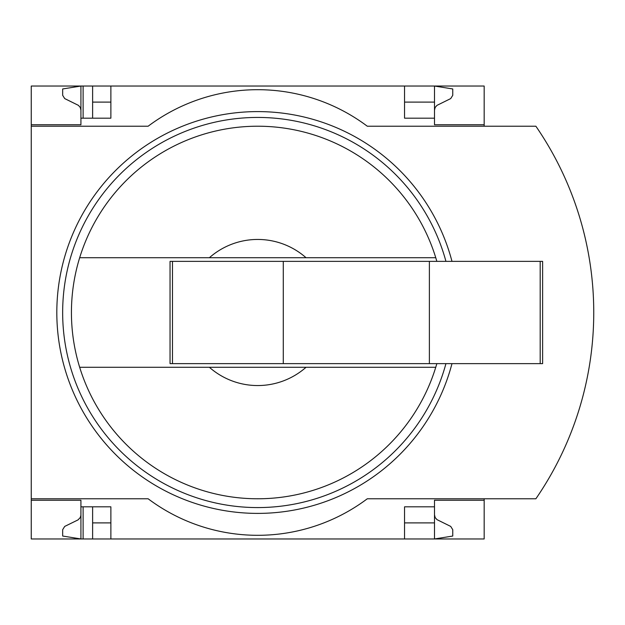 <?xml version="1.0" encoding="UTF-8"?>
<svg xmlns="http://www.w3.org/2000/svg" width="625" height="625" viewBox="0 0 625 625"><rect width="100%" height="100%" fill="white"/><g stroke="black" fill="none" stroke-linecap="round" stroke-linejoin="round"><path stroke-width="0.94" d="M484.172 498.781L484.172 538.961L110.875 538.961L110.875 506.82L80.922 506.82L80.922 538.961L62.664 536.039L62.664 529.695L64.711 526.414L78.055 519.883L80.266 517.547L80.906 515.32L80.922 500.242L31.25 500.242L31.25 498.781L148.133 498.781A182.633 182.633 0 0 0 367.289 498.781L535.875 498.781A328.734 328.734 0 0 0 535.875 126.219L367.289 126.219A182.633 182.633 0 0 0 148.133 126.219L31.25 126.219L31.25 124.758L80.922 124.758L80.922 86.039L92.617 86.039L92.617 118.18M80.922 500.242L31.25 500.242L31.25 538.961L83.117 538.961L83.117 506.82M83.117 118.18L83.117 86.039M83.117 538.961L92.617 538.961L92.617 506.82M404.547 102.109L434.5 102.109L434.5 86.039L92.617 86.039M110.875 538.961L92.617 538.961M80.922 124.758L31.25 124.758L31.25 86.039L80.922 86.039L62.664 88.961L62.664 95.305L64.711 98.586L78.445 105.367L80.266 107.453L80.922 110.148M110.875 102.109L92.617 102.109M434.5 514.852L435.156 517.547L436.977 519.633L450.711 526.414L452.758 529.695L452.758 536.039L434.5 538.961L434.5 522.891L404.547 522.891M110.875 522.891L92.617 522.891M110.875 86.039L110.875 118.18L80.922 118.18M436.836 261.367A186.281 186.281 0 0 0 435.758 257.711L209.391 257.711A73.055 73.055 0 0 1 306.031 257.711L435.758 257.711A186.281 186.281 0 0 0 79.672 257.711L209.391 257.711L79.672 257.711A186.281 186.281 0 0 0 79.672 367.289L209.391 367.289A73.055 73.055 0 0 0 306.031 367.289L79.672 367.289A186.281 186.281 0 0 0 436.836 363.633M404.547 86.039L404.547 118.18L434.5 118.18L434.5 124.758L484.172 124.758L484.172 86.039L434.5 86.039L452.758 88.961L452.758 95.305L450.711 98.586L436.977 105.367L435.156 107.453L434.5 110.148M484.172 126.219L484.172 124.758M434.5 102.109L434.5 118.18M31.25 126.219L31.25 498.781M484.172 500.242L434.5 500.242L434.5 506.82L404.547 506.82L404.547 538.961M434.5 506.82L434.5 522.891M553.57 469.984A328.734 328.734 0 0 0 575.586 420.25M575.586 204.75A328.734 328.734 0 0 0 553.57 155.016M306.031 367.289L435.758 367.289L306.031 367.289M172.477 261.367L170.047 261.367L170.047 363.633L172.477 363.633L172.477 261.367L542.617 261.367L542.617 363.633L429.383 363.633L429.383 261.367M429.383 363.633L283.281 363.633L283.281 261.367M283.281 363.633L172.477 363.633M451.984 363.633A200.891 200.891 0 0 1 223.406 510.445A200.891 200.891 0 0 1 57.555 295.289A200.891 200.891 0 0 1 451.984 261.367M445.937 363.633A195.047 195.047 0 0 1 63.422 295.273A195.047 195.047 0 0 1 445.937 261.367M540.188 363.633L540.188 261.367"/></g></svg>

